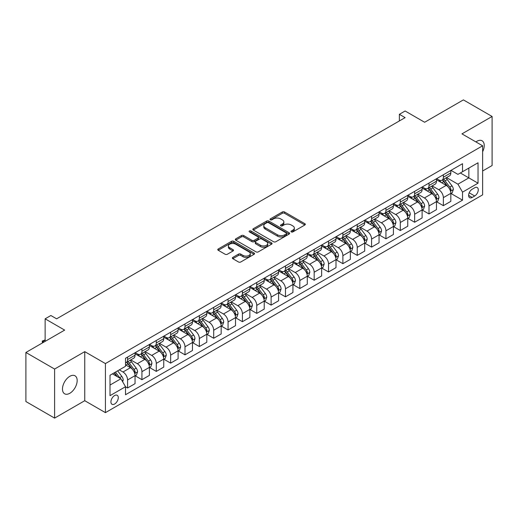 <?xml version="1.0" encoding="UTF-8"?>
<svg xmlns="http://www.w3.org/2000/svg" width="518" height="518" viewBox="0 0 518 518"><rect width="100%" height="100%" fill="white"/><g stroke="black" fill="none" stroke-linecap="round" stroke-linejoin="round"><path stroke-width="0.78" d="M291.297 231.902A1.114 0.641 0 0 0 292.877 231.902L304.849 224.993A1.593 0.919 0 0 0 305.322 224.339A1.593 0.919 0 0 0 304.849 223.692L284.563 211.979A1.593 0.919 0 0 0 282.31 211.979L270.338 218.887A1.114 0.641 0 0 0 270.007 219.347A1.114 0.641 0 0 0 270.338 219.8A1.114 0.641 0 0 0 271.911 219.8L273.465 218.907A5.102 2.946 0 0 1 280.678 218.907L282.368 219.885A5.102 2.946 0 0 1 283.858 221.963A5.102 2.946 0 0 1 282.368 224.048L280.814 224.941A1.114 0.641 0 0 0 280.491 225.395A1.114 0.641 0 0 0 280.814 225.854A1.114 0.641 0 0 0 282.394 225.854L283.942 224.954A5.102 2.946 0 0 1 291.155 224.954L292.851 225.932A5.102 2.946 0 0 1 294.341 228.017A5.102 2.946 0 0 1 292.851 230.096L291.297 230.996A1.114 0.641 0 0 0 290.974 231.449A1.114 0.641 0 0 0 291.297 231.902L291.297 230.996M69.82 393.279A10.392 6.002 120 0 0 76.612 384.123A10.392 6.002 120 0 0 75.019 375.796A10.392 6.002 120 0 0 69.82 376.308A10.392 6.002 120 0 0 63.034 385.47A10.392 6.002 120 0 0 64.627 393.797A10.392 6.002 120 0 0 69.82 393.279M482.627 151.761A10.392 6.002 120 0 0 482.083 140.779A10.392 6.002 120 0 0 476.884 141.291A10.392 6.002 120 0 0 475.919 141.926M114.607 404.021A5.199 2.998 120 0 0 118 399.443A5.199 2.998 120 0 0 117.204 395.279A5.199 2.998 120 0 0 114.607 395.532A5.199 2.998 120 0 0 111.208 400.116A5.199 2.998 120 0 0 112.005 404.28A5.199 2.998 120 0 0 114.607 404.021M232.828 257.394A1.593 0.919 0 0 0 232.362 258.048A1.593 0.919 0 0 0 232.828 258.696L238.52 261.985A1.593 0.919 0 0 0 240.779 261.985L254.079 254.306A1.593 0.919 0 0 0 254.545 253.652A1.593 0.919 0 0 0 254.079 253.004L233.786 241.291A1.593 0.919 0 0 0 231.533 241.291L218.233 248.97A1.593 0.919 0 0 0 217.767 249.618A1.593 0.919 0 0 0 218.233 250.272L225.11 254.241A1.593 0.919 0 0 0 227.363 254.241L233.055 250.952A1.593 0.919 0 0 0 233.521 250.304A1.593 0.919 0 0 0 233.055 249.65L229.649 247.682A4.267 2.46 0 0 1 228.399 245.946A4.267 2.46 0 0 1 231.028 243.667A4.267 2.46 0 0 1 235.677 244.205L249.035 251.916A4.267 2.46 0 0 1 250.278 253.652A4.267 2.46 0 0 1 247.649 255.931A4.267 2.46 0 0 1 243 255.393L240.779 254.111A1.593 0.919 0 0 0 238.52 254.111L232.828 257.394L232.828 258.696L238.52 255.439L238.52 254.111M482.627 170.992L492.1 165.527L492.1 116.466L463.396 99.89L424.637 122.267L405.121 110.994L399.378 114.31L405.121 117.625L56.617 318.829L50.874 315.514L45.131 318.829L45.131 341.368M54.604 369.049L54.604 418.11L84.751 400.705L84.751 351.644L54.604 369.049L25.9 352.473L64.653 330.102L45.131 318.829M84.751 351.644L105.419 363.578L482.627 145.798L482.627 194.859L105.419 412.639L105.419 363.578M492.1 116.466L461.959 133.871L482.627 145.798M273.575 241.744A1.593 0.919 0 0 0 275.829 241.744L289.128 234.065A1.593 0.919 0 0 0 289.594 233.417A1.593 0.919 0 0 0 289.128 232.763L268.842 221.05A1.593 0.919 0 0 0 266.589 221.05L253.289 228.729A1.593 0.919 0 0 0 252.823 229.383A1.593 0.919 0 0 0 253.289 230.031L273.575 241.744M249.844 232.148A1.114 0.641 0 0 1 250.977 232.304L250.977 230.976L271.6 242.884A1.593 0.919 0 0 1 272.067 243.538A1.593 0.919 0 0 1 271.6 244.185L258.301 251.865A1.593 0.919 0 0 1 256.047 251.865L235.761 240.151L235.761 238.85A1.593 0.919 0 0 0 235.295 239.504A1.593 0.919 0 0 0 235.761 240.151M235.761 238.85L241.453 235.567A1.593 0.919 0 0 1 243.706 235.567L251.936 240.313A1.593 0.919 0 0 0 254.189 240.313L257.964 238.138A1.593 0.919 0 0 0 258.43 237.484A1.593 0.919 0 0 0 257.964 236.836L249.398 231.889A1.114 0.641 0 0 1 249.074 231.429A1.114 0.641 0 0 1 249.76 230.84A1.114 0.641 0 0 1 250.977 230.976M54.604 418.11L25.9 401.534L25.9 352.473M474.702 187.769L472.176 189.225A5.031 2.907 120 0 0 468.887 193.661A5.031 2.907 120 0 0 469.658 197.695A5.031 2.907 120 0 0 472.176 197.442L474.702 195.985A5.031 2.907 120 0 0 477.991 191.55A5.031 2.907 120 0 0 477.22 187.516A5.031 2.907 120 0 0 474.702 187.769M450.99 170.364L457.938 174.372L462.529 171.723L462.529 163.701L125.511 358.275L125.511 366.297L110.01 375.246L110.01 395.668L125.511 386.719L125.511 394.742L462.529 200.162L462.529 192.139L457.938 184.188L446.522 177.596M462.529 171.723L478.036 162.775L478.036 183.191L462.529 192.139M84.751 400.705L105.419 412.639M399.378 114.31L399.378 120.94M460.353 172.98L468.848 177.888L468.848 168.078L478.036 162.775M457.938 184.188L468.848 177.888L478.036 183.191M110.01 385.062L120.921 378.762L112.425 373.854M125.511 386.784L127.577 387.976L127.577 379.953A6.494 3.749 -120 0 0 122.986 372.002L119.315 369.878M127.577 387.976L135.043 383.67L135.043 375.647A6.494 3.749 -120 0 0 130.452 367.689L125.511 364.84M135.217 375.809L141.932 379.688L141.932 371.671A6.494 3.749 -120 0 0 137.341 363.714L130.743 359.906M141.932 379.688L149.398 375.382L149.398 367.359A6.494 3.749 -120 0 0 144.807 359.401L135.043 353.768M149.572 367.527L156.287 371.406L156.287 363.383A6.494 3.749 -120 0 0 151.696 355.426L145.098 351.618M156.287 371.406L163.753 367.094L163.753 359.071A6.494 3.749 -120 0 0 159.155 351.12L149.398 345.48M163.921 359.239L170.642 363.118L170.642 355.095A6.494 3.749 -120 0 0 166.045 347.138L159.453 343.33M170.642 363.118L178.101 358.806L178.101 350.783A6.494 3.749 -120 0 0 173.511 342.832L163.753 337.192M178.276 350.951L184.991 354.83L184.991 346.807A6.494 3.749 -120 0 0 180.4 338.85L173.808 335.042M184.991 354.83L192.456 350.518L192.456 342.502A6.494 3.749 -120 0 0 187.866 334.544L178.101 328.911M192.631 342.663L199.346 346.542L199.346 338.519A6.494 3.749 -120 0 0 194.755 330.568L188.157 326.761M199.346 346.542L206.811 342.236L206.811 334.214A6.494 3.749 -120 0 0 202.221 326.256L192.456 320.623M206.98 334.375L213.701 338.254L213.701 330.231A6.494 3.749 -120 0 0 209.11 322.28L202.512 318.473M213.701 338.254L221.167 333.948L221.167 325.926A6.494 3.749 -120 0 0 216.569 317.968L206.811 312.335M221.335 326.094L228.056 329.966L228.056 321.95A6.494 3.749 -120 0 0 223.459 313.992L216.867 310.185M228.056 329.966L235.515 325.66L235.515 317.638A6.494 3.749 -120 0 0 230.924 309.68L221.167 304.047M235.69 317.806L242.405 321.684L242.405 313.662A6.494 3.749 -120 0 0 237.814 305.704L231.222 301.897M242.405 321.684L249.87 317.372L249.87 309.35A6.494 3.749 -120 0 0 245.279 301.398L235.515 295.759M250.045 309.518L256.76 313.396L256.76 305.374A6.494 3.749 -120 0 0 252.169 297.416L245.571 293.609M256.76 313.396L264.225 309.084L264.225 301.062A6.494 3.749 -120 0 0 259.635 293.11L249.87 287.477M264.394 301.23L271.115 305.108L271.115 297.086A6.494 3.749 -120 0 0 266.524 289.128L259.926 285.321M271.115 305.108L278.58 300.796L278.58 292.78A6.494 3.749 -120 0 0 273.983 284.822L264.225 279.189M278.749 292.942L285.47 296.82L285.47 288.798A6.494 3.749 -120 0 0 280.873 280.847L274.281 277.039M285.47 296.82L292.929 292.515L292.929 284.492A6.494 3.749 -120 0 0 288.338 276.534L278.58 270.901M293.104 284.654L299.818 288.532L299.818 280.51A6.494 3.749 -120 0 0 295.228 272.559L288.636 268.751M299.818 288.532L307.284 284.227L307.284 276.204A6.494 3.749 -120 0 0 302.693 268.246L292.929 262.613M307.459 276.372L314.173 280.251L314.173 272.228A6.494 3.749 -120 0 0 309.583 264.271L302.985 260.463M314.173 280.251L321.639 275.939L321.639 267.916A6.494 3.749 -120 0 0 317.048 259.958L307.284 254.325M321.808 268.084L328.529 271.963L328.529 263.94A6.494 3.749 -120 0 0 323.938 255.983L317.34 252.175M328.529 271.963L335.994 267.651L335.994 259.628A6.494 3.749 -120 0 0 331.397 251.677L321.639 246.037M336.163 259.796L342.884 263.675L342.884 255.652A6.494 3.749 -120 0 0 338.286 247.695L331.695 243.887M342.884 263.675L350.343 259.363L350.343 251.34A6.494 3.749 -120 0 0 345.752 243.389L335.994 237.756M350.518 251.508L357.232 255.387L357.232 247.364A6.494 3.749 -120 0 0 352.641 239.407L346.05 235.599M357.232 255.387L364.698 251.081L364.698 243.059A6.494 3.749 -120 0 0 360.107 235.101L350.343 229.468M364.873 243.22L371.587 247.099L371.587 239.076A6.494 3.749 -120 0 0 366.997 231.125L360.399 227.318M371.587 247.099L379.053 242.793L379.053 234.771A6.494 3.749 -120 0 0 374.462 226.813L364.698 221.18M379.221 234.932L385.942 238.811L385.942 230.788A6.494 3.749 -120 0 0 381.352 222.837L374.754 219.03M385.942 238.811L393.408 234.505L393.408 226.483A6.494 3.749 -120 0 0 388.811 218.525L379.053 212.892M393.576 226.651L400.297 230.529L400.297 222.507A6.494 3.749 -120 0 0 395.7 214.549L389.109 210.742M400.297 230.529L407.757 226.217L407.757 218.195A6.494 3.749 -120 0 0 403.166 210.243L393.408 204.604M407.931 218.363L414.646 222.241L414.646 214.219A6.494 3.749 -120 0 0 410.055 206.261L403.464 202.454M414.646 222.241L422.112 217.929L422.112 209.907A6.494 3.749 -120 0 0 417.521 201.955L407.757 196.316M422.287 210.075L429.001 213.953L429.001 205.931A6.494 3.749 -120 0 0 424.41 197.973L417.812 194.166M429.001 213.953L436.467 209.641L436.467 201.619A6.494 3.749 -120 0 0 431.876 193.667L422.112 188.034M436.635 201.787L443.356 205.665L443.356 197.643A6.494 3.749 -120 0 0 438.765 189.692L432.167 185.878M443.356 205.665L450.822 201.36L450.822 193.337A6.494 3.749 -120 0 0 446.225 185.379L436.467 179.746M436.635 178.652L438.765 179.875A6.494 3.749 -120 0 0 442.009 180.199A6.494 3.749 -120 0 0 443.356 177.227L443.356 174.773M422.287 186.94L424.41 188.163A6.494 3.749 -120 0 0 427.654 188.487A6.494 3.749 -120 0 0 429.001 185.509L429.001 183.061M407.931 195.221L410.055 196.451A6.494 3.749 -120 0 0 413.306 196.775A6.494 3.749 -120 0 0 414.646 193.797L414.646 191.343M393.576 203.509L395.7 204.739A6.494 3.749 -120 0 0 398.951 205.057A6.494 3.749 -120 0 0 400.297 202.085L400.297 199.631M379.221 211.797L381.352 213.027A6.494 3.749 -120 0 0 384.596 213.345A6.494 3.749 -120 0 0 385.942 210.373L385.942 207.919M364.873 220.085L366.997 221.309A6.494 3.749 -120 0 0 370.24 221.633A6.494 3.749 -120 0 0 371.587 218.661L371.587 216.207M350.518 228.373L352.641 229.597A6.494 3.749 -120 0 0 355.892 229.921A6.494 3.749 -120 0 0 357.232 226.949L357.232 224.495M336.163 236.661L338.286 237.885A6.494 3.749 -120 0 0 341.537 238.209A6.494 3.749 -120 0 0 342.884 235.23L342.884 232.783M321.808 244.943L323.938 246.173A6.494 3.749 -120 0 0 327.182 246.49A6.494 3.749 -120 0 0 328.529 243.518L328.529 241.064M307.459 253.231L309.583 254.461A6.494 3.749 -120 0 0 312.827 254.778A6.494 3.749 -120 0 0 314.173 251.806L314.173 249.352M293.104 261.519L295.228 262.743A6.494 3.749 -120 0 0 298.478 263.066A6.494 3.749 -120 0 0 299.818 260.094L299.818 257.64M278.749 269.807L280.873 271.031A6.494 3.749 -120 0 0 284.123 271.354A6.494 3.749 -120 0 0 285.47 268.382L285.47 265.928M264.394 278.095L266.524 279.319A6.494 3.749 -120 0 0 269.768 279.642A6.494 3.749 -120 0 0 271.115 276.67L271.115 274.216M250.045 286.383L252.169 287.607A6.494 3.749 -120 0 0 255.413 287.93A6.494 3.749 -120 0 0 256.76 284.952L256.76 282.504M235.69 294.664L237.814 295.895A6.494 3.749 -120 0 0 241.064 296.212A6.494 3.749 -120 0 0 242.405 293.24L242.405 290.786M221.335 302.952L223.459 304.183A6.494 3.749 -120 0 0 226.709 304.5A6.494 3.749 -120 0 0 228.056 301.528L228.056 299.074M206.98 311.24L209.11 312.464A6.494 3.749 -120 0 0 212.354 312.788A6.494 3.749 -120 0 0 213.701 309.816L213.701 307.362M192.631 319.528L194.755 320.752A6.494 3.749 -120 0 0 197.999 321.076A6.494 3.749 -120 0 0 199.346 318.104L199.346 315.65M178.276 327.816L180.4 329.04A6.494 3.749 -120 0 0 183.65 329.364A6.494 3.749 -120 0 0 184.991 326.392L184.991 323.938M163.921 336.098L166.045 337.328A6.494 3.749 -120 0 0 169.295 337.652A6.494 3.749 -120 0 0 170.642 334.673L170.642 332.226M149.566 344.386L151.696 345.616A6.494 3.749 -120 0 0 154.94 345.933A6.494 3.749 -120 0 0 156.287 342.961L156.287 340.507M135.217 352.674L137.341 353.904A6.494 3.749 -120 0 0 140.585 354.221A6.494 3.749 -120 0 0 141.932 351.249L141.932 348.795M450.99 193.499L462.529 200.162M442.009 180.199L449.475 175.887A6.494 3.749 -120 0 0 450.822 172.915L450.822 170.461M427.654 188.487L435.12 184.175A6.494 3.749 -120 0 0 436.467 181.203L436.467 178.749M413.306 196.775L420.765 192.463A6.494 3.749 -120 0 0 422.112 189.491L422.112 187.037M398.951 205.057L406.416 200.751A6.494 3.749 -120 0 0 407.757 197.779L407.757 195.325M384.596 213.345L392.061 209.039A6.494 3.749 -120 0 0 393.408 206.06L393.408 203.613M370.24 221.633L377.706 217.327A6.494 3.749 -120 0 0 379.053 214.348L379.053 211.894M355.892 229.921L363.351 225.608A6.494 3.749 -120 0 0 364.698 222.636L364.698 220.182M341.537 238.209L349.002 233.896A6.494 3.749 -120 0 0 350.343 230.924L350.343 228.47M327.182 246.49L334.647 242.184A6.494 3.749 -120 0 0 335.994 239.212L335.994 236.758M312.827 254.778L320.292 250.472A6.494 3.749 -120 0 0 321.639 247.5L321.639 245.046M298.478 263.066L305.937 258.76A6.494 3.749 -120 0 0 307.284 255.782L307.284 253.334M284.123 271.354L291.589 267.042A6.494 3.749 -120 0 0 292.929 264.07L292.929 261.616M269.768 279.642L277.234 275.33A6.494 3.749 -120 0 0 278.58 272.358L278.58 269.904M255.413 287.93L262.879 283.618A6.494 3.749 -120 0 0 264.225 280.646L264.225 278.192M241.064 296.212L248.523 291.906A6.494 3.749 -120 0 0 249.87 288.934L249.87 286.48M226.709 304.5L234.175 300.194A6.494 3.749 -120 0 0 235.515 297.222L235.515 294.768M212.354 312.788L219.82 308.482A6.494 3.749 -120 0 0 221.167 305.503L221.167 303.056M197.999 321.076L205.465 316.763A6.494 3.749 -120 0 0 206.811 313.791L206.811 311.337M183.65 329.364L191.11 325.051A6.494 3.749 -120 0 0 192.456 322.079L192.456 319.625M169.295 337.652L176.761 333.339A6.494 3.749 -120 0 0 178.101 330.367L178.101 327.913M154.94 345.933L162.406 341.627A6.494 3.749 -120 0 0 163.753 338.655L163.753 336.201M140.585 354.221L148.051 349.915A6.494 3.749 -120 0 0 149.398 346.943L149.398 344.489M125.511 362.775A6.494 3.749 -120 0 0 126.237 362.509L133.696 358.203A6.494 3.749 -120 0 0 135.043 355.225L135.043 352.771M126.237 362.509A6.494 3.749 -120 0 0 127.577 359.537L127.577 357.083M120.921 378.762L125.511 386.719M291.744 232.064L292.851 231.423A5.102 2.946 0 0 0 294.341 229.344L294.341 228.017M283.858 221.963L283.858 223.29A5.102 2.946 0 0 1 282.368 225.375L281.261 226.01M304.849 223.692L304.849 224.993L284.563 213.299A1.593 0.919 0 0 0 282.31 213.299L270.778 219.956M289.109 234.078L268.842 222.377A1.593 0.919 0 0 0 266.589 222.377L253.308 230.044M286.312 233.871A1.114 0.641 0 0 0 286.635 233.417A1.114 0.641 0 0 0 286.312 232.964L268.505 222.682A1.114 0.641 0 0 0 266.925 222.682L265.294 223.621A5.102 2.946 0 0 0 263.798 225.706A5.102 2.946 0 0 0 265.294 227.791L277.467 234.816A5.102 2.946 0 0 0 284.68 234.816L286.312 233.871L286.312 235.198A1.114 0.641 0 0 0 286.635 234.745L286.635 233.417M263.798 225.706L263.798 227.033A5.102 2.946 0 0 0 265.294 229.111L265.294 227.791M286.312 235.198L284.68 236.143A5.102 2.946 0 0 1 277.467 236.143L265.294 229.111M235.781 240.164L241.453 236.888L241.453 235.567M258.43 237.484L258.43 238.811A1.593 0.919 0 0 1 257.964 239.458L254.189 241.641A1.593 0.919 0 0 1 251.936 241.641L243.706 236.888A1.593 0.919 0 0 0 241.453 236.888M250.977 232.304L271.581 244.198M260.47 245.247A4.267 2.46 0 0 0 265.119 245.778A4.267 2.46 0 0 0 267.754 243.505A4.267 2.46 0 0 0 266.505 241.764L261.797 239.044A1.593 0.919 0 0 0 259.544 239.044L255.769 241.226A1.593 0.919 0 0 0 255.303 241.874A1.593 0.919 0 0 0 255.769 242.528L260.47 245.247L260.47 246.568A4.267 2.46 0 0 0 265.119 247.105A4.267 2.46 0 0 0 267.754 244.826L267.754 243.505M255.303 241.874L255.303 243.201A1.593 0.919 0 0 0 255.769 243.855L255.769 242.528M260.47 246.568L255.769 243.855M250.278 253.652L250.278 254.979A4.267 2.46 0 0 1 247.649 257.258A4.267 2.46 0 0 1 243 256.721L240.779 255.439A1.593 0.919 0 0 0 238.52 255.439M228.399 245.946L228.399 247.267A4.267 2.46 0 0 0 229.649 249.009L229.649 247.682M233.035 250.965L229.649 249.009M254.053 254.319L233.786 242.618A1.593 0.919 0 0 0 231.533 242.618L218.253 250.285M450.822 193.602L452.195 192.806L453.347 189.491A4.306 2.486 -120 0 0 451.974 185.826L447.28 179.565A12.426 7.174 -120 0 0 445.927 177.939M441.258 182.511A12.426 7.174 -120 0 0 438.714 179.85M450.427 190.967L451.023 189.672A4.306 2.486 -120 0 0 449.792 187.082L445.098 180.821A12.426 7.174 -120 0 0 443.745 179.196M442.586 179.863A10.315 5.951 60 0 1 444.282 181.792L448.251 187.089M442.366 179.992A12.426 7.174 60 0 1 443.719 181.617L446.84 185.781M436.467 201.884L437.846 201.094L438.992 197.779A4.306 2.486 -120 0 0 437.619 194.114L432.925 187.846A12.426 7.174 -120 0 0 431.572 186.227M426.903 190.799A12.426 7.174 -120 0 0 424.359 188.138M436.072 199.249L436.668 197.96A4.306 2.486 -120 0 0 435.437 195.37L430.743 189.109A12.426 7.174 -120 0 0 429.39 187.484M428.231 188.151A10.315 5.951 60 0 1 429.927 190.08L433.896 195.377M428.01 188.28A12.426 7.174 60 0 1 429.37 189.905L432.485 194.069M422.112 210.172L423.491 209.376L424.637 206.06A4.306 2.486 -120 0 0 423.264 202.402L418.576 196.134A12.426 7.174 -120 0 0 417.217 194.515M412.555 199.087A12.426 7.174 -120 0 0 410.01 196.426M421.723 207.537L422.312 206.248A4.306 2.486 -120 0 0 421.082 203.658L416.394 197.397A12.426 7.174 -120 0 0 415.035 195.772M413.882 196.439A10.315 5.951 60 0 1 415.572 198.362L419.541 203.665M413.655 196.568A12.426 7.174 60 0 1 415.015 198.193L418.13 202.357M407.757 218.46L409.136 217.664L410.282 214.348A4.306 2.486 -120 0 0 408.909 210.684L404.221 204.422A12.426 7.174 -120 0 0 402.862 202.797M398.2 207.375A12.426 7.174 -120 0 0 395.655 204.707M407.368 215.825L407.964 214.536A4.306 2.486 -120 0 0 406.727 211.946L402.039 205.685A12.426 7.174 -120 0 0 400.679 204.06M399.527 204.727A10.315 5.951 60 0 1 401.217 206.65L405.193 211.953M399.307 204.856A12.426 7.174 60 0 1 400.66 206.475L403.781 210.645M393.408 226.748L394.781 225.952L395.933 222.636A4.306 2.486 -120 0 0 394.561 218.972L389.866 212.71A12.426 7.174 -120 0 0 388.513 211.085M383.844 215.656A12.426 7.174 -120 0 0 381.3 212.995M393.013 224.113L393.609 222.818A4.306 2.486 -120 0 0 392.379 220.234L387.684 213.966A12.426 7.174 -120 0 0 386.331 212.348M385.172 213.015A10.315 5.951 60 0 1 386.868 214.938L390.837 220.241M384.952 213.144A12.426 7.174 60 0 1 386.305 214.763L389.426 218.926M379.053 235.036L380.432 234.24L381.578 230.924A4.306 2.486 -120 0 0 380.206 227.26L375.511 220.998A12.426 7.174 -120 0 0 374.158 219.373M369.489 223.944A12.426 7.174 -120 0 0 366.945 221.283M378.658 232.401L379.254 231.106A4.306 2.486 -120 0 0 378.023 228.522L373.329 222.254A12.426 7.174 -120 0 0 371.976 220.636M370.817 221.303A10.315 5.951 60 0 1 372.513 223.226L376.482 228.522M370.597 221.426A12.426 7.174 60 0 1 371.956 223.051L375.071 227.214M364.698 243.324L366.077 242.528L367.223 239.212A4.306 2.486 -120 0 0 365.85 235.548L361.163 229.286A12.426 7.174 -120 0 0 359.803 227.661M355.141 232.232A12.426 7.174 -120 0 0 352.596 229.571M364.309 240.689L364.899 239.394A4.306 2.486 -120 0 0 363.668 236.804L358.98 230.542A12.426 7.174 -120 0 0 357.621 228.917M356.468 229.584A10.315 5.951 60 0 1 358.158 231.514L362.127 236.81M356.242 229.714A12.426 7.174 60 0 1 357.601 231.339L360.716 235.502M350.343 251.606L351.722 250.816L352.868 247.5A4.306 2.486 -120 0 0 351.495 243.836L346.807 237.568A12.426 7.174 -120 0 0 345.448 235.949M340.786 240.52A12.426 7.174 -120 0 0 338.241 237.859M349.954 248.97L350.55 247.682A4.306 2.486 -120 0 0 349.313 245.092L344.625 238.83A12.426 7.174 -120 0 0 343.266 237.205M342.113 237.872A10.315 5.951 60 0 1 343.803 239.795L347.779 245.098M341.893 238.002A12.426 7.174 60 0 1 343.246 239.627L346.367 243.79M335.994 259.894L337.367 259.097L338.519 255.782A4.306 2.486 -120 0 0 337.147 252.117L332.452 245.856A12.426 7.174 -120 0 0 331.099 244.231M326.431 248.808A12.426 7.174 -120 0 0 323.886 246.147M335.599 257.258L336.195 255.97A4.306 2.486 -120 0 0 334.965 253.38L330.27 247.118A12.426 7.174 -120 0 0 328.917 245.493M327.758 246.16A10.315 5.951 60 0 1 329.454 248.083L333.424 253.386M327.538 246.29A12.426 7.174 60 0 1 328.891 247.915L332.012 252.078M321.639 268.182L323.018 267.385L324.164 264.07A4.306 2.486 -120 0 0 322.792 260.405L318.097 254.144A12.426 7.174 -120 0 0 316.744 252.519M312.076 257.09A12.426 7.174 -120 0 0 309.531 254.429M321.244 265.546L321.84 264.258A4.306 2.486 -120 0 0 320.61 261.668L315.915 255.406A12.426 7.174 -120 0 0 314.562 253.781M313.403 254.448A10.315 5.951 60 0 1 315.099 256.371L319.069 261.674M313.183 254.578A12.426 7.174 60 0 1 314.543 256.196L317.657 260.36M307.284 276.47L308.663 275.673L309.809 272.358A4.306 2.486 -120 0 0 308.437 268.693L303.749 262.432A12.426 7.174 -120 0 0 302.389 260.807M297.727 265.378A12.426 7.174 -120 0 0 295.182 262.717M306.896 273.834L307.485 272.539A4.306 2.486 -120 0 0 306.255 269.956L301.567 263.688A12.426 7.174 -120 0 0 300.207 262.069M299.054 262.736A10.315 5.951 60 0 1 300.744 264.659L304.714 269.962M298.828 262.866A12.426 7.174 60 0 1 300.187 264.484L303.308 268.648M292.929 284.758L294.308 283.961L295.454 280.646A4.306 2.486 -120 0 0 294.082 276.981L289.394 270.72A12.426 7.174 -120 0 0 288.034 269.095M283.372 273.666A12.426 7.174 -120 0 0 280.827 271.005M292.541 282.122L293.136 280.827A4.306 2.486 -120 0 0 291.899 278.237L287.212 271.976A12.426 7.174 -120 0 0 285.852 270.357M284.699 271.024A10.315 5.951 60 0 1 286.389 272.947L290.365 278.244M284.479 271.147A12.426 7.174 60 0 1 285.832 272.772L288.953 276.936M278.58 293.046L279.953 292.249L281.106 288.934A4.306 2.486 -120 0 0 279.733 285.269L275.039 279.008A12.426 7.174 -120 0 0 273.685 277.383M269.017 281.954A12.426 7.174 -120 0 0 266.472 279.293M278.185 290.404L278.781 289.115A4.306 2.486 -120 0 0 277.551 286.525L272.856 280.264A12.426 7.174 -120 0 0 271.503 278.639M270.344 279.306A10.315 5.951 60 0 1 272.041 281.235L276.01 286.532M270.124 279.435A12.426 7.174 60 0 1 271.477 281.06L274.598 285.224M264.225 301.327L265.604 300.537L266.751 297.222A4.306 2.486 -120 0 0 265.378 293.557L260.683 287.289A12.426 7.174 -120 0 0 259.33 285.671M254.662 290.242A12.426 7.174 -120 0 0 252.124 287.581M263.83 298.692L264.426 297.403A4.306 2.486 -120 0 0 263.196 294.813L258.501 288.552A12.426 7.174 -120 0 0 257.148 286.927M255.989 287.594A10.315 5.951 60 0 1 257.686 289.517L261.655 294.82M255.769 287.723A12.426 7.174 60 0 1 257.129 289.348L260.243 293.512M249.87 309.615L251.249 308.819L252.395 305.503A4.306 2.486 -120 0 0 251.023 301.839L246.335 295.577A12.426 7.174 -120 0 0 244.975 293.952M240.313 298.53A12.426 7.174 -120 0 0 237.768 295.869M249.482 306.98L250.071 305.691A4.306 2.486 -120 0 0 248.841 303.101L244.153 296.84A12.426 7.174 -120 0 0 242.793 295.215M241.641 295.882A10.315 5.951 60 0 1 243.331 297.805L247.3 303.108M241.414 296.011A12.426 7.174 60 0 1 242.774 297.636L245.895 301.8M235.515 317.903L236.894 317.107L238.04 313.791A4.306 2.486 -120 0 0 236.668 310.127L231.98 303.865A12.426 7.174 -120 0 0 230.62 302.24M225.958 306.811A12.426 7.174 -120 0 0 223.413 304.15M235.127 315.268L235.722 313.979A4.306 2.486 -120 0 0 234.486 311.389L229.798 305.128A12.426 7.174 -120 0 0 228.438 303.503M227.285 304.17A10.315 5.951 60 0 1 228.975 306.093L232.951 311.396M227.065 304.299A12.426 7.174 60 0 1 228.419 305.918L231.54 310.081M221.167 326.191L222.539 325.395L223.692 322.079A4.306 2.486 -120 0 0 222.319 318.415L217.625 312.153A12.426 7.174 -120 0 0 216.271 310.528M211.603 315.099A12.426 7.174 -120 0 0 209.058 312.438M220.772 323.556L221.367 322.261A4.306 2.486 -120 0 0 220.137 319.677L215.443 313.409A12.426 7.174 -120 0 0 214.089 311.791M212.93 312.458A10.315 5.951 60 0 1 214.627 314.381L218.596 319.677M212.71 312.587A12.426 7.174 60 0 1 214.064 314.206L217.184 318.369M206.811 334.479L208.191 333.683L209.337 330.367A4.306 2.486 -120 0 0 207.964 326.703L203.27 320.441A12.426 7.174 -120 0 0 201.916 318.816M197.248 323.387A12.426 7.174 -120 0 0 194.71 320.726M206.417 331.844L207.012 330.549A4.306 2.486 -120 0 0 205.782 327.959L201.088 321.697A12.426 7.174 -120 0 0 199.734 320.072M198.575 320.746A10.315 5.951 60 0 1 200.272 322.669L204.241 327.965M198.355 320.869A12.426 7.174 60 0 1 199.715 322.494L202.829 326.657M192.456 342.767L193.836 341.971L194.982 338.655A4.306 2.486 -120 0 0 193.609 334.991L188.921 328.723A12.426 7.174 -120 0 0 187.561 327.104M182.899 331.675A12.426 7.174 -120 0 0 180.355 329.014M192.068 340.125L192.657 338.837A4.306 2.486 -120 0 0 191.427 336.247L186.739 329.985A12.426 7.174 -120 0 0 185.379 328.36M184.227 329.027A10.315 5.951 60 0 1 185.917 330.957L189.886 336.253M184 329.157A12.426 7.174 60 0 1 185.36 330.782L188.481 334.945M178.101 351.049L179.481 350.259L180.627 346.943A4.306 2.486 -120 0 0 179.254 343.279L174.566 337.011A12.426 7.174 -120 0 0 173.206 335.392M168.544 339.963A12.426 7.174 -120 0 0 166 337.302M177.713 348.413L178.309 347.125A4.306 2.486 -120 0 0 177.072 344.535L172.384 338.273A12.426 7.174 -120 0 0 171.024 336.648M169.872 337.315A10.315 5.951 60 0 1 171.562 339.238L175.537 344.541M169.651 337.445A12.426 7.174 60 0 1 171.005 339.07L174.126 343.233M163.753 359.337L165.125 358.54L166.278 355.225A4.306 2.486 -120 0 0 164.905 351.56L160.211 345.299A12.426 7.174 -120 0 0 158.858 343.674M154.189 348.251A12.426 7.174 -120 0 0 151.644 345.59M163.358 356.701L163.953 355.413A4.306 2.486 -120 0 0 162.723 352.823L158.029 346.561A12.426 7.174 -120 0 0 156.676 344.936M155.517 345.603A10.315 5.951 60 0 1 157.213 347.526L161.182 352.829M155.296 345.733A12.426 7.174 60 0 1 156.65 347.358L159.771 351.521M149.398 367.625L150.777 366.828L151.923 363.513A4.306 2.486 -120 0 0 150.55 359.848L145.856 353.587A12.426 7.174 -120 0 0 144.503 351.962M139.834 356.533A12.426 7.174 -120 0 0 137.296 353.872M149.003 364.989L149.598 363.701A4.306 2.486 -120 0 0 148.368 361.111L143.674 354.849A12.426 7.174 -120 0 0 142.321 353.224M141.161 353.891A10.315 5.951 60 0 1 142.858 355.814L146.827 361.117M140.941 354.021A12.426 7.174 60 0 1 142.301 355.639L145.416 359.803M135.043 375.913L136.422 375.116L137.568 371.801A4.306 2.486 -120 0 0 136.195 368.136L131.507 361.875A12.426 7.174 -120 0 0 130.147 360.25M134.654 373.277L135.243 371.982A4.306 2.486 -120 0 0 134.013 369.399L129.325 363.131A12.426 7.174 -120 0 0 127.965 361.512M126.813 362.179A10.315 5.951 60 0 1 128.503 364.102L132.472 369.399M126.586 362.302A12.426 7.174 60 0 1 127.946 363.927L131.067 368.091M122.643 381.747L123.213 380.089A4.306 2.486 -120 0 0 121.84 376.424L117.657 370.836M120.053 378.263A4.306 2.486 -120 0 0 119.658 377.68L115.475 372.092M114.394 372.714L117.405 376.735M114.096 372.889L116.647 376.295M45.131 340.112L42.897 341.407L43.985 342.035M42.418 342.942L42.262 341.038L45.131 339.918M42.262 341.038L42.897 341.407L42.897 342.663M122.986 372.002L130.452 367.689M137.341 363.714L144.807 359.401M151.696 355.426L159.155 351.12M166.045 347.138L173.511 342.832M180.4 338.85L187.866 334.544M194.755 330.568L202.221 326.256M209.11 322.28L216.569 317.968M223.459 313.992L230.924 309.68M237.814 305.704L245.279 301.398M252.169 297.416L259.635 293.11M266.524 289.128L273.983 284.822M280.873 280.847L288.338 276.534M295.228 272.559L302.693 268.246M309.583 264.271L317.048 259.958M323.938 255.983L331.397 251.677M338.286 247.695L345.752 243.389M352.641 239.407L360.107 235.101M366.997 231.125L374.462 226.813M381.352 222.837L388.811 218.525M395.7 214.549L403.166 210.243M410.055 206.261L417.521 201.955M424.41 197.973L431.876 193.667M438.765 189.692L446.225 185.379M443.356 177.227L450.822 172.915M443.356 197.643L450.822 193.337M429.001 205.931L436.467 201.619M429.001 185.509L436.467 181.203M414.646 214.219L422.112 209.907M414.646 193.797L422.112 189.491M400.297 222.507L407.757 218.195M400.297 202.085L407.757 197.779M385.942 230.788L393.408 226.483M385.942 210.373L393.408 206.06M371.587 239.076L379.053 234.771M371.587 218.661L379.053 214.348M357.232 247.364L364.698 243.059M357.232 226.949L364.698 222.636M342.884 255.652L350.343 251.34M342.884 235.23L350.343 230.924M328.529 263.94L335.994 259.628M328.529 243.518L335.994 239.212M314.173 272.228L321.639 267.916M314.173 251.806L321.639 247.5M299.818 280.51L307.284 276.204M299.818 260.094L307.284 255.782M285.47 288.798L292.929 284.492M285.47 268.382L292.929 264.07M271.115 297.086L278.58 292.78M271.115 276.67L278.58 272.358M256.76 305.374L264.225 301.062M256.76 284.952L264.225 280.646M242.405 313.662L249.87 309.35M242.405 293.24L249.87 288.934M228.056 321.95L235.515 317.638M228.056 301.528L235.515 297.222M213.701 330.231L221.167 325.926M213.701 309.816L221.167 305.503M199.346 338.519L206.811 334.214M199.346 318.104L206.811 313.791M184.991 346.807L192.456 342.502M184.991 326.392L192.456 322.079M170.642 355.095L178.101 350.783M170.642 334.673L178.101 330.367M156.287 363.383L163.753 359.071M156.287 342.961L163.753 338.655M141.932 371.671L149.398 367.359M141.932 351.249L149.398 346.943M127.577 379.953L135.043 375.647M127.577 359.537L135.043 355.225M469.198 192.806L474.702 195.985M468.615 195.39L472.176 197.442M292.851 231.423L292.851 230.096M280.814 225.854L280.814 224.941M282.368 225.375L282.368 224.048M270.338 219.8L270.338 218.887M282.31 213.299L282.31 211.979M284.563 213.299L284.563 211.979M253.289 230.031L253.289 228.729M266.589 222.377L266.589 221.05M268.842 222.377L268.842 221.05M289.128 234.065L289.128 232.763M277.467 236.143L277.467 234.816M284.68 236.143L284.68 234.816M243.706 236.888L243.706 235.567M251.936 241.641L251.936 240.313M254.189 241.641L254.189 240.313M257.964 239.458L257.964 238.138M271.6 244.185L271.6 242.884M240.779 255.439L240.779 254.111M243 256.721L243 255.393M233.055 250.952L233.055 249.65M218.233 250.272L218.233 248.97M231.533 242.618L231.533 241.291M233.786 242.618L233.786 241.291M254.079 254.306L254.079 253.004M450.498 191.2L453.315 189.575M445.098 180.821L447.28 179.565M441.718 182.776L443.719 181.617M449.792 187.082L451.974 185.826M449.449 188.766L451.023 189.672M436.143 199.488L438.966 197.857M430.743 189.109L432.925 187.846M427.363 191.064L429.37 189.905M435.437 195.37L437.619 194.114M435.094 197.054L436.668 197.96M421.788 207.776L424.611 206.145M416.394 197.397L418.576 196.134M413.008 199.346L415.015 198.193M421.082 203.658L423.264 202.402M420.745 205.342L422.312 206.248M407.439 216.058L410.256 214.433M402.039 205.685L404.221 204.422M398.653 207.634L400.66 206.475M406.727 211.946L408.909 210.684M406.39 213.623L407.964 214.536M393.084 224.346L395.901 222.721M387.684 213.966L389.866 212.71M384.304 215.922L386.305 214.763M392.379 220.234L394.561 218.972M392.035 221.911L393.609 222.818M378.729 232.634L381.552 231.009M373.329 222.254L375.511 220.998M369.949 224.21L371.956 223.051M378.023 228.522L380.206 227.26M377.68 230.199L379.254 231.106M364.374 240.922L367.197 239.297M358.98 230.542L361.163 229.286M355.594 232.498L357.601 231.339M363.668 236.804L365.85 235.548M363.332 238.487L364.899 239.394M350.026 249.21L352.842 247.578M344.625 238.83L346.807 237.568M341.239 240.786L343.246 239.627M349.313 245.092L351.495 243.836M348.977 246.775L350.55 247.682M335.67 257.498L338.487 255.866M330.27 247.118L332.452 245.856M326.89 249.067L328.891 247.915M334.965 253.38L337.147 252.117M334.622 255.063L336.195 255.97M321.315 265.779L324.139 264.154M315.915 255.406L318.097 254.144M312.535 257.355L314.543 256.196M320.61 261.668L322.792 260.405M320.266 263.345L321.84 264.258M306.967 274.067L309.783 272.442M301.567 263.688L303.749 262.432M298.18 265.643L300.187 264.484M306.255 269.956L308.437 268.693M305.918 271.633L307.485 272.539M292.612 282.355L295.428 280.73M287.212 271.976L289.394 270.72M283.825 273.931L285.832 272.772M291.899 278.237L294.082 276.981M291.563 279.921L293.136 280.827M278.257 290.643L281.073 289.018M272.856 280.264L275.039 279.008M269.477 282.219L271.477 281.06M277.551 286.525L279.733 285.269M277.208 288.209L278.781 289.115M263.902 298.931L266.725 297.3M258.501 288.552L260.683 287.289M255.121 290.507L257.129 289.348M263.196 294.813L265.378 293.557M262.853 296.497L264.426 297.403M249.553 307.219L252.37 305.588M244.153 296.84L246.335 295.577M240.766 298.789L242.774 297.636M248.841 303.101L251.023 301.839M248.504 304.778L250.071 305.691M235.198 315.501L238.015 313.876M229.798 305.128L231.98 303.865M226.411 307.077L228.419 305.918M234.486 311.389L236.668 310.127M234.149 313.066L235.722 313.979M220.843 323.789L223.659 322.164M215.443 313.409L217.625 312.153M212.063 315.365L214.064 314.206M220.137 319.677L222.319 318.415M219.794 321.354L221.367 322.261M206.488 332.077L209.311 330.452M201.088 321.697L203.27 320.441M197.708 323.653L199.715 322.494M205.782 327.959L207.964 326.703M205.439 329.642L207.012 330.549M192.139 340.365L194.956 338.74M186.739 329.985L188.921 328.723M183.353 331.941L185.36 330.782M191.427 336.247L193.609 334.991M191.09 337.93L192.657 338.837M177.784 348.653L180.601 347.021M172.384 338.273L174.566 337.011M168.998 340.229L171.005 339.07M177.072 344.535L179.254 343.279M176.735 346.218L178.309 347.125M163.429 356.941L166.246 355.309M158.029 346.561L160.211 345.299M154.649 348.51L156.65 347.358M162.723 352.823L164.905 351.56M162.38 354.5L163.953 355.413M149.074 365.222L151.897 363.597M143.674 354.849L145.856 353.587M140.294 356.798L142.301 355.639M148.368 361.111L150.55 359.848M148.025 362.788L149.598 363.701M134.725 373.51L137.542 371.885M129.325 363.131L131.507 361.875M125.939 365.086L127.946 363.927M134.013 369.399L136.195 368.136M133.676 371.076L135.243 371.982M122.099 380.801L123.187 380.173M119.658 377.68L121.84 376.424"/></g></svg>
